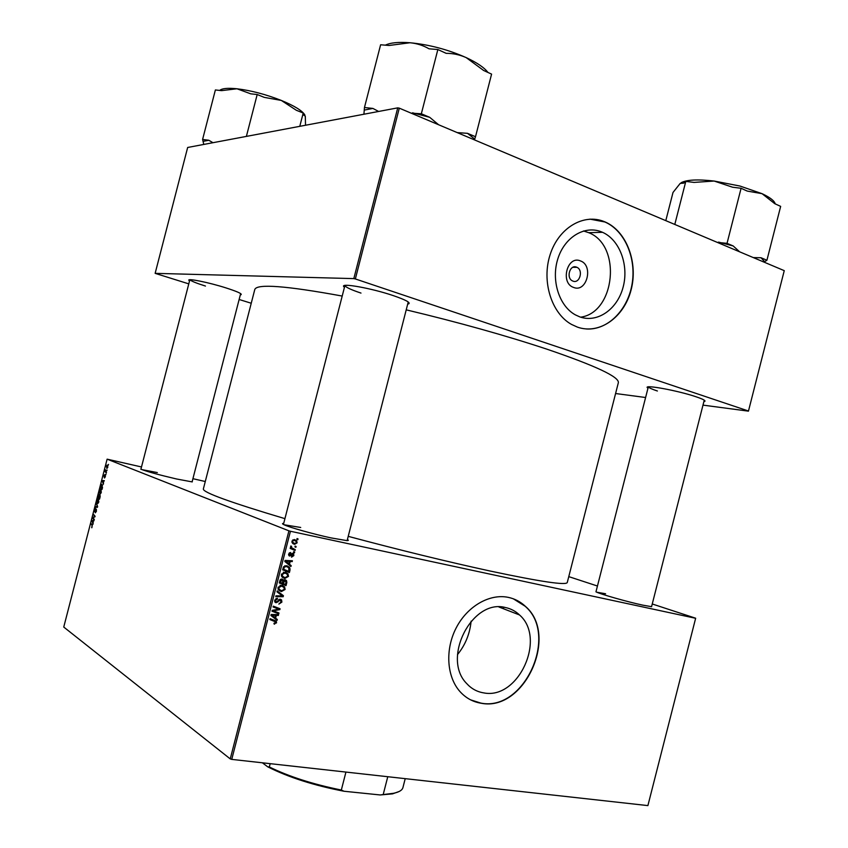 <?xml version="1.0" encoding="UTF-8"?>
<svg xmlns="http://www.w3.org/2000/svg" width="848" height="848" viewBox="0 0 848 848"><rect width="100%" height="100%" fill="white"/><g stroke="black" fill="none" stroke-linecap="round" stroke-linejoin="round"><path stroke-width="1.27" d="M573.619 287.44C559.987 283.147 567.174 255.089 580.414 260.898C593.865 265.371 586.795 292.973 573.619 287.44M576.545 267.152C569.898 264.226 565.839 277.964 572.474 280.9L572.972 281.112C579.661 283.974 583.636 270.183 576.947 267.321L576.545 267.152M601.561 231.907C584.823 224.964 564.609 237.08 557.867 258.746C550.914 280.306 559.171 306.117 575.4 314.884L579.809 316.887C597.427 323.236 617.302 309.34 623.079 287.313C629.089 265.392 619.782 239.889 602.525 232.31L601.561 231.907M580.668 317.173C615.288 312.573 621.913 245.369 588.703 232.681L583.53 230.963M604.444 221.688C583.806 212.986 558.684 227.752 550.161 254.559C541.395 281.25 551.486 313.336 571.467 324.392L577.456 327.127C599.43 334.907 624.033 317.406 631.06 290.048C638.374 262.795 626.693 231.186 605.122 221.964L604.444 221.688M586.222 328.96C607.38 330.434 627.531 310.485 632.004 284.462C636.668 258.481 624.859 230.561 604.857 221.975L589.932 219.134M483.572 692.858C476.979 691.777 471.35 688.682 466.697 683.552C441.331 658.334 472.272 598.412 505.419 607.528C510.793 608.641 515.489 611.111 519.517 614.959C546.61 638.279 518.414 700.162 483.572 692.858M508.281 597.363C489.699 593.452 467.471 606.119 456.277 627.721C445.009 649.271 446.631 676.481 459.817 691.396C465.69 697.968 472.813 701.921 481.176 703.246C524.658 712.023 559.224 634.982 525.357 606.309C520.46 601.72 514.768 598.741 508.281 597.363M470.576 699.844L480.943 703.119C524.414 711.907 558.98 634.887 525.113 606.225L513.284 598.783M647.957 388.289L647.278 387.653C644.151 384.377 678.421 390.716 696.166 396.811C702.886 399.09 705.769 400.606 704.805 401.348L703.893 401.592M648.423 386.964C649.049 387.875 652.038 389.221 657.391 391.002M344.436 287.366L343.716 286.603C340.387 282.628 371.71 288.246 393.377 295.645C405.174 299.694 410.347 302.397 408.895 303.743L407.92 304.05M345.041 285.808C346.291 287.525 351.602 289.942 360.983 293.079M189.528 280.942L188.881 280.349C186.857 277.996 208.608 282.373 225.759 287.832C236.793 291.373 241.934 293.631 241.182 294.616L240.344 294.797M189.952 279.734C191.076 281.038 196.238 283.147 205.449 286.052M192.263 481.261L192.252 481.918L176.458 478.961C158.83 474.827 146.937 471.562 140.789 469.156L141.086 468.562M157.315 472.569L141.923 469.622M651.762 605.917L651.603 606.691L642.985 605.186C627.87 601.995 599.971 594.045 595.964 591.83L596.155 591.056M605.599 593.759L596.801 592.211M347.415 539.551C348.835 540.314 348.613 540.664 346.747 540.589L331.112 537.918C313.569 534.176 288.818 527.223 283.836 524.658C282.108 523.81 282.066 523.386 283.698 523.396M300.701 527.467L284.006 524.742M406.425 309.891C458.482 322.325 505.291 335.405 546.822 349.143C595.826 365.859 619.665 377.084 618.319 382.819L567.28 582.47C566.369 585.565 540.611 581.739 490.006 571.001C447.278 561.705 400.012 550.161 348.231 536.349M106 474.096L105.841 474.71L106 474.096M107.06 470.004L106.901 470.608L107.06 470.004M101.347 492.211L100.318 493.854L99.375 492.646L100.552 489.126L101.347 492.211M103.392 484.219L102.195 480.583L104.315 480.625L103.583 481.198L103.392 484.219M100.159 496.727L99.555 499.069L97.912 497.172L99.004 494.278L99.428 495.306L100 494.766L100.159 496.727M97.615 506.553L97.414 507.327L95.305 507.284L95.453 506.669L97.276 506.712L96.386 503.076L97.615 506.553M91.711 527.7L92.082 525.58L91.096 523.555L92.284 525.007L91.87 527.732M94.298 519.4L94.139 520.015L92.527 518.033L94.711 516.549L93.481 514.301L95.114 516.262L92.92 517.757L94.298 519.4M288.924 530.837L107.124 459.16L63.748 627.054L230.243 758.907L288.924 530.837L290.44 531.261L231.748 759.395L230.243 758.907M93.057 524.212L91.902 520.428L93.98 520.619L93.259 521.149L93.057 524.212M96.418 511.312L95.315 512.796L96.11 509.807L94.669 511.779L95.411 508.45L94.817 511.164L96.333 509.192L96.418 511.312M98.845 501.931L97.817 503.564L96.873 502.323L98.039 498.815L98.845 501.931M104.495 478.007L105.173 475.77L104.166 477.233L103.986 475.781L104.77 474.583L104.187 476.608L105.311 475.156L105.343 476.756L104.474 477.996M102.513 487.621L102.067 489.349L100.414 487.494L101.749 484.335L102.513 487.621M107.791 467.28L106.859 468.488L106.466 466.209L107.187 465.022L107.791 467.28M106.456 472.347L106.297 472.961L105.088 471.658L105.587 469.813L106.456 472.347M108.512 464.386L108.353 465.001L108.512 464.386M205.28 481.516L192.92 478.696M141.499 466.962L107.124 459.16M695.657 618.213L647.893 805.6L695.657 618.213L652.25 603.988M597.437 586.021L568.775 576.629M294.669 552.006L294.468 552.822L293.503 552.44L293.715 551.603L294.669 552.006M296.09 546.483L295.878 547.299L294.924 546.918L295.136 546.08L296.09 546.483L295.136 546.091M288.5 576.396L284.748 578.506L281.981 576.947L281.409 574.266L285.267 572.156L287.917 573.714L288.5 576.396L287.716 576.036M291.171 565.627L290.938 566.517L284.811 561.44L285.066 560.433L292.412 560.782L292.2 561.599L290.207 561.482L289.497 564.28L291.171 565.627L289.094 564.98M286.836 582.459L286.03 585.618L279.278 582.926L280.2 579.841L282.087 579.067L283.539 580.477L285.225 579.778L286.486 580.562L286.836 582.459L286.02 582.078M283.433 595.699L283.168 596.738L275.759 596.632L275.971 595.805L282.32 595.9L276.999 591.819L277.222 590.929L283.433 595.699L281.324 595.169M274.561 624.202L274.052 623.174L275.727 622.665L275.621 621.913L269.865 619.538L270.077 618.701L275.049 620.588L276.331 621.446L276.543 622.856L273.957 623.874M278.981 612.998L278.769 613.825L272.007 611.217L272.229 610.348L278.844 609.171L273.088 606.988L273.31 606.161L280.073 608.769L279.851 609.627L273.247 610.825L278.981 612.998M695.636 618.287L290.44 531.261M647.893 805.6L231.748 759.395M277.317 619.485L277.084 620.376L270.915 615.457L271.169 614.461L278.557 614.641L278.356 615.457L276.342 615.383L275.632 618.181L277.317 619.485L275.218 618.892M281.886 602.101L278.854 604.105L281.07 601.9L280.296 600.077L276.066 602.737L274.985 602.101L274.741 600.183L277.402 598.253L277.423 599.123L275.568 600.363L275.685 601.582L276.946 601.72L280.434 599.25L281.578 599.928L281.886 602.101L281.112 601.709M285.129 589.466L281.377 591.597L278.504 589.932L278.038 587.388L281.896 585.258L284.578 586.837L285.129 589.466L284.356 589.095M291.606 557.178L291.638 556.33L293.217 555.419L293.09 554.401L289.677 556.034L288.892 555.578L288.659 554.02L290.694 552.472L289.285 554.189L289.772 555.196L291.818 553.574L293.599 553.786L293.853 555.588L291.521 557.147M289.995 570.206L289.391 572.538L282.66 569.814L283.508 566.856L286.772 565.68L289.518 567.301L289.995 570.206L289.2 569.845M297.129 542.826L294.595 544.342L292.433 543.123L291.988 541.066L294.627 539.604L296.641 540.748L297.129 542.826L296.514 542.572M295.284 549.631L295.072 550.469L290.186 548.433L290.398 547.607L291.405 548.031L290.599 546.462L290.928 545.942L291.691 547.755L295.284 549.631L293.249 548.783L293.037 549.61L295.072 550.469M298.04 538.925L297.828 539.741L296.864 539.36L297.076 538.522L298.04 538.925L297.076 538.544M471.128 621.128C469.856 633.859 465.319 645.01 457.496 654.592M784.252 270.65L748.445 411.153L784.252 270.65L399.291 108.152L355.354 278.95L353.817 278.61L397.744 107.855L187.662 147.478L155.142 273.353L188.775 283.868M353.817 278.61L155.142 273.353M251.241 303.245L239.136 299.492M748.445 411.153L702.992 405.121M645.604 397.511L615.584 393.525M748.477 411.015L355.354 278.95M342.2 296.058C286.052 285.776 256.912 283.582 254.792 289.475L254.771 289.55M397.744 107.855L399.291 108.152M408.121 302.407L347.139 540.6M284.928 518.647C230.253 502.355 203.064 492.476 203.34 489.031L203.35 488.999M276.946 612.192L276.787 612.786L278.769 613.825M276.787 612.786L272.07 610.963M277.052 608.546L278.844 609.171M275.081 607.518L273.151 606.765M278.027 607.984L277.868 608.61L279.851 609.627M274.211 609.945L275.346 610.539M272.293 610.337L273.247 610.825M276.702 614.588L278.356 615.457M274.763 614.546L276.342 615.383M273.703 616.941L275.632 618.181M273.65 617.132L275.335 618.436M271.031 615.012L274.911 617.588L275.483 615.351L271.795 615.213L274.911 617.588M271.074 614.832L271.795 615.213M273.925 614.524L275.483 615.351M273.575 620.768L269.94 619.252M274.296 620.301L274.635 621.34M275.759 622.443L276.543 622.856M279.034 599.451L280.296 600.077M278.695 599.716L279.617 600.183M277.01 601.667L277.858 602.091M275.43 601.455L274.773 601.73M275.102 602.25L276.066 602.737M276.066 598.444L277.423 599.123M276.013 598.465L277.254 599.091M274.805 599.981L275.568 600.363M279.766 599.218L279.988 599.928M281.345 595.847L283.168 596.738M277.105 591.395L281.441 594.713M280.911 590.611L279.384 590.632L281.377 591.597M282.002 585.279L282.988 586.593M281.504 586.01L280.211 585.258M278.155 589.286L279.564 589.805M279.225 589.381L281.621 590.791L284.324 589.254L283.921 587.42L281.61 586.063L278.865 587.569L279.225 589.381L277.996 588.788M278.091 587.198L278.865 587.569M280.041 585.311L281.61 586.063M284.207 583.975L284.027 584.664L286.03 585.618M284.027 584.664L279.321 582.788M281.388 579.036L283.539 580.477M284.578 579.767L284.886 580.541M280.285 582.417L282.395 583.254L282.787 580.53L281.907 579.884L280.285 582.417L279.511 582.046M279.872 580.647L280.646 581.007M280.688 579.311L281.907 579.884M283.179 583.572L285.458 584.473L286.02 582.131L284.992 580.594L283.179 583.572L282.405 583.201M282.829 581.452L283.624 581.834M283.9 580.074L284.992 580.594M291.638 553.723L292.708 554.179M291.436 553.924L292.221 554.263M289.126 555.8L289.677 556.034M289.359 552.79L290.578 553.309M288.68 553.924L289.285 554.189M288.574 554.677L289.55 555.101M293.238 555.323L293.853 555.588M290.196 560.676L292.2 561.599M290.186 560.719L288.193 560.602L290.207 561.482M287.546 563.114L289.497 564.28M287.483 563.379L289.157 564.736M284.875 561.196L288.786 563.666L289.359 561.429L285.681 561.206L288.786 563.666M289.359 561.429L285.066 560.454M284.949 560.878L285.681 561.206M287.567 570.884L287.377 571.626L289.391 572.538M287.377 571.626L282.681 569.718M286.772 565.68L287.885 566.994M289.179 568.478L290.143 568.913M286.285 566.379L284.97 565.701M283.656 569.305L288.818 571.393L288.818 567.8L286.518 566.485L284.356 567.1L283.656 569.305L282.882 568.944M283.571 566.75L284.356 567.1M284.843 565.743L286.518 566.485M284.366 577.53L282.744 577.573L284.748 578.506M285.278 572.156L286.317 573.46M284.727 572.845L283.486 572.177M281.557 576.248L282.988 576.757M282.596 576.28L284.992 577.689L287.684 576.174L287.26 574.287L284.981 572.962L282.236 574.456L282.596 576.28L281.377 575.707M281.462 574.096L282.236 574.456M283.349 572.209L284.981 572.962M294.108 543.324L292.867 543.557M293.079 543.716L294.595 544.342M294.224 539.54L295.019 540.611M292.041 542.476L292.698 542.678M292.624 541.236L292.931 542.497L294.722 543.504L296.493 542.678L296.175 541.459L294.415 540.42L292.009 540.982M292.899 539.805L294.415 540.42M294.924 546.907L295.878 547.299M293.037 549.61L290.186 548.433M290.398 547.607L291.405 548.031M290.8 546.091L291.648 546.441M290.588 546.494L291.373 546.822M293.344 548.794L291.33 547.956L293.249 548.783M293.503 552.419L294.468 552.822M296.864 539.36L297.828 539.741M93.333 518.192L92.527 518.033M93.524 517.566L92.686 517.397M95.093 516.241L94.276 516.082M94.128 515.075L93.322 514.916M93.927 520.831L91.902 520.428M92.252 521.668L92.591 522.771L93.026 521.117L91.987 520.99L92.252 521.668M91.722 524.318L90.937 524.17M97.478 507.093L95.453 506.669M97.138 501.921L97.902 502.949L98.633 501.772L98.22 499.451L97.138 501.921M98.909 499.589L98.22 499.451M98.76 497.352L97.912 497.172M98.262 496.78L98.771 497.363L99.025 494.903L98.262 496.78M98.962 497.585L99.523 498.232L99.841 495.37L98.962 497.585M104.219 481.017L102.195 480.583M102.555 481.781L102.915 482.841L103.339 481.187L102.29 481.123L102.555 481.781M101.283 487.685L100.414 487.494M100.764 487.102L102.025 488.522L101.919 484.971L100.764 487.102M102.619 485.12L101.919 484.971M99.64 492.232L100.403 493.25L101.135 492.063L100.721 489.752L99.64 492.232M100.87 493.377L100.329 493.26M101.421 489.9L100.721 489.752M106.636 466.305L107.177 467.895L107.261 465.637L106.636 466.305M107.887 465.785L107.261 465.637M106.032 471.87L105.088 471.658M345.931 772.072L341.331 790.029L344.002 791.248C313.866 785.439 288.415 777.287 267.671 766.804L262.392 762.797M399.175 791.481L392.539 793.866L380.211 794.958L344.002 791.248M380.211 794.958L393.567 793.283C399.154 792.106 402.27 790.198 402.938 787.548L405.217 778.655M387.769 776.715L383.254 794.332M267.671 766.804L269.335 766.974C289.242 776.683 313.241 784.358 341.331 790.029M270.194 763.656L269.335 766.974M775.242 203.902C774.436 200.828 770.048 197.414 762.055 193.673L739.933 186.03L714.122 181.037L732.577 187.217L741.088 188.277L747.194 191.065L762.055 193.673L774.786 203.69L780.658 206.382L766.921 260.251L760.995 257.739L753.321 257.591M739.594 251.792L733.191 245.952L727.033 243.344L741.088 188.277M727.033 243.344L717.27 242.369M674.796 224.444L685.799 181.398L694.024 182.415L714.122 181.037C697.618 179.172 686.626 179.734 681.135 182.723M665.797 220.639L673.005 192.464L680.202 183.401L683.795 183.126L685.799 181.398M763.953 262.074L766.921 260.251M733.191 245.952L718.563 242.104M764.408 261.481L760.995 257.739M299.779 126.331L303.213 113.028L303.584 115.021L305.301 116.165L305.524 125.25M246.386 136.401L257.188 94.531L264.279 97.382L281.324 100.435L296.365 110.282L303.213 113.028M212.965 142.708L208.788 140.259L202.598 139.432L215.381 89.952L221.604 90.63L236.974 88.775L250.764 93.831L257.188 94.531M202.598 139.432L203.796 144.436M304.867 114.978C302.354 110.738 294.51 105.894 281.324 100.435C265.901 94.382 251.114 90.503 236.974 88.775C227.783 87.842 222.028 88.393 219.696 90.418M208.788 140.259L203.552 141.277M474.477 139.888L474.71 139.072L467.481 133.327L457.21 132.595M378.643 111.459L372.897 108.427L364.46 107.505L363.919 114.236M364.46 107.505L380.614 44.774L389.105 45.474L410.019 42.75C416.909 43.418 423.247 45.432 429.014 48.802L437.854 49.534L446.165 53.339C453.023 53.318 459.701 54.738 466.188 57.611L483.625 70.479L491.586 74.115L475.505 136.729L467.481 133.327M474.71 139.072L475.505 136.729M438.564 124.72L429.713 117.321L421.339 113.77L437.854 49.534M421.339 113.77L411.195 113.166M487.971 72.462C484.356 67.66 477.095 62.71 466.188 57.611C448.02 49.566 429.289 44.615 410.019 42.75C398.539 41.881 390.324 42.686 385.384 45.167M372.897 108.427L364.492 110.06M429.713 117.321L412.552 112.805M271.116 615.076L273.077 616.125M272.038 614.482L273.618 615.319M272.696 620.301L274.667 621.361M277.784 600.776L278.632 601.2M290.822 554.645L291.532 554.942M284.96 561.27L286.963 562.15M285.49 560.475L287.504 561.355M283.19 567.757L283.963 568.107M94.435 517.142L93.598 516.962M94.965 516.814L94.266 516.676M97.541 506.839L96.725 506.669M648.275 387.048L647.278 387.653M344.797 285.956L343.716 286.603M189.825 279.798L188.881 280.349M503.765 607.253L503.394 608.716M203.34 489.031L254.792 289.475M240.641 293.673L241.182 294.616M408.28 302.672L408.895 303.743M704.2 400.373L704.805 401.348M519.517 614.959L498.9 606.977M588.703 232.681L602.525 232.31M572.919 267.29L576.947 267.321M276.331 621.446L274.36 620.386M275.685 601.582L274.635 601.052M281.578 599.928L280.137 599.207M284.578 586.837L282.585 585.883M279.321 589.519L278.017 588.883M283.221 579.703L281.759 579.025M286.486 580.562L284.727 579.746M289.422 554.974L288.574 554.613M293.599 553.786L292.496 553.32M289.518 567.301L287.504 566.4M287.917 573.714L285.903 572.792M282.734 576.46L281.409 575.845M296.641 540.748L294.616 539.932M292.931 542.497L291.935 542.095M291.691 547.755L290.843 547.405M94.393 516.633L94.987 516.75M392.539 793.866L393.567 793.283M651.561 606.691L704.253 400.171M595.964 591.83L648.317 386.879M140.916 469.22L189.846 279.745M192.093 481.908L240.652 293.599M344.935 285.437L283.433 524.456"/></g></svg>
